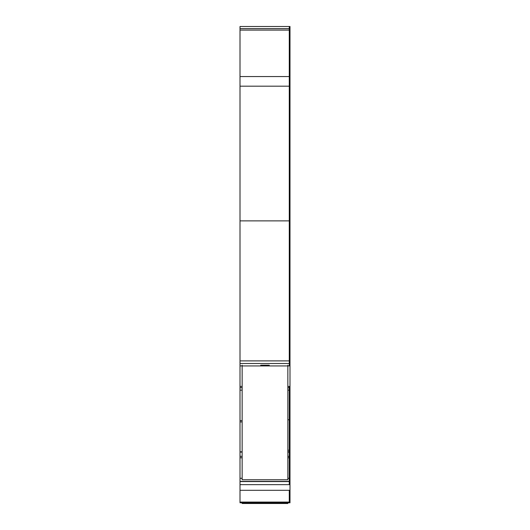 <?xml version="1.0" encoding="UTF-8"?>
<svg xmlns="http://www.w3.org/2000/svg" width="530" height="530" viewBox="0 0 530 530"><rect width="100%" height="100%" fill="white"/><g stroke="black" fill="none" stroke-linecap="round" stroke-linejoin="round"><path stroke-width="0.79" d="M287.85 386.423L289.281 386.423L289.281 419.786L287.85 419.786M242.15 421.92L240.01 421.92L240.01 420.608L242.15 420.608M240.01 421.92L240.01 478.292L242.15 478.292M240.01 420.608L240.01 390.146L242.15 390.146M287.85 450.202L289.281 450.202L289.281 452.037L287.85 451.818L289.281 451.818L289.281 390.146L289.99 390.146L289.99 419.786L289.281 419.786L289.281 450.202L289.99 450.202L289.99 419.786M287.85 452.037L289.281 452.037L289.281 478.292L289.281 457.774L289.99 457.774L289.99 502.784L240.01 502.784L240.01 502.069L289.281 502.069L289.281 490.303L289.281 502.069L240.01 502.069L240.01 490.303L289.99 490.303M240.01 481.571L289.281 481.571L289.281 484.665L240.01 484.665L240.01 478.292M289.99 484.665L289.281 484.665L289.281 478.292L289.99 478.292M240.01 484.665L240.01 490.303M240.01 28.64L240.01 76.558L289.281 76.558L289.281 28.64L240.01 28.64L240.01 26.5L289.281 26.5L289.281 30.091L289.99 30.091L289.99 26.5L289.281 26.5L289.281 28.64L289.99 28.64M240.01 76.558L240.01 220.871L289.281 220.871L289.281 76.558L289.281 86.185L289.99 86.185L289.99 30.091M240.01 220.871L240.01 360.89L289.281 360.89L289.281 363.5L289.99 363.5L240.01 363.5L289.281 363.5L289.281 365.899L289.281 360.89L289.99 360.89L289.99 390.133L289.281 390.133L289.99 390.146M240.01 86.185L289.281 86.185L289.281 360.89L289.281 220.871L289.99 220.871L289.99 86.185M240.01 360.89L240.01 363.5M240.01 390.133L240.01 363.487M287.85 452.09L289.99 452.037L289.281 451.818L289.99 451.818L289.99 450.202M289.99 452.037L289.99 457.774M289.99 220.871L289.99 360.89M289.99 386.423L289.281 386.423L289.281 390.133L287.85 390.133L289.281 390.146L287.85 390.146M289.99 76.558L289.281 76.558L289.281 30.091L240.01 30.091M289.99 481.571L289.281 481.571L289.281 478.292L287.85 478.292M289.99 452.09L289.281 452.09L289.281 457.774L287.85 457.774M287.85 502.784L287.85 503.5L242.15 503.5L242.15 502.784M242.15 365.945L242.15 479.756L287.85 479.756L287.85 365.945L242.15 365.945L242.15 365.197M287.85 365.945L287.85 365.197M260.714 365.197L269.286 365.197M242.15 452.037L240.01 452.037M242.15 451.818L240.01 451.818L242.15 451.818M240.01 456.33L242.15 456.33M287.85 456.33L289.99 456.33M242.15 452.09L240.01 452.09M240.01 457.774L242.15 457.774M240.01 481.386L289.99 481.386M240.01 365.899L242.15 365.899M287.85 365.899L289.99 365.899M240.01 386.423L242.15 386.423M240.01 387.688L242.15 387.688M287.85 387.688L289.99 387.688"/></g></svg>
